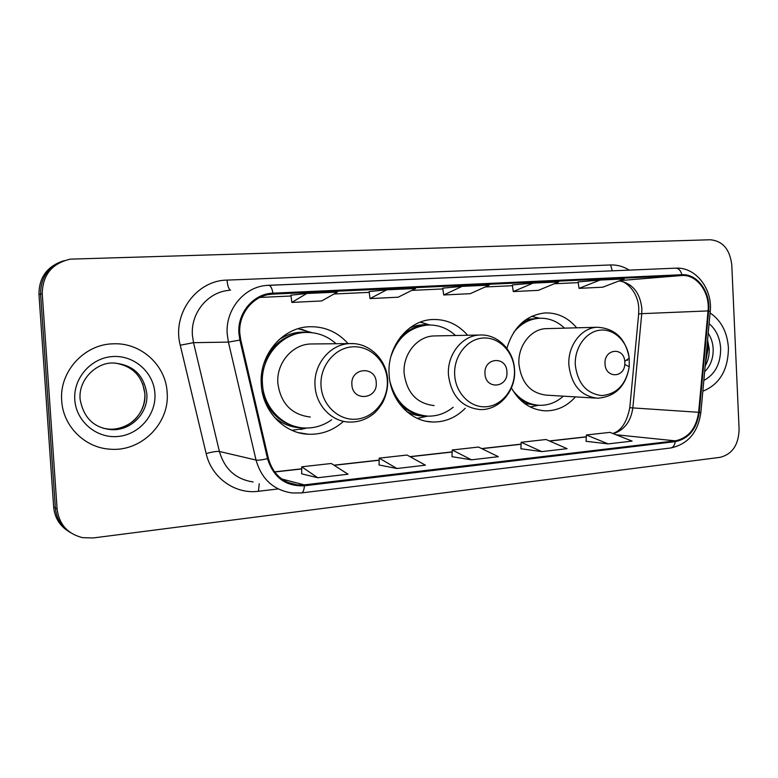<?xml version="1.0" encoding="UTF-8"?>
<svg xmlns="http://www.w3.org/2000/svg" width="778" height="778" viewBox="0 0 778 778"><rect width="100%" height="100%" fill="white"/><g stroke="black" fill="none" stroke-linecap="round" stroke-linejoin="round"><path stroke-width="1.17" d="M511.409 387.959C519.597 402.391 530.966 410.016 545.524 410.842C557.116 410.872 567.104 406.223 575.467 396.887M467.607 335.26C458.145 324.426 446.562 319.175 432.85 319.505C408.372 320.05 386.977 346.385 389.117 374.432C390.186 400.106 410.356 421.686 432.675 421.997C445.162 422.201 456.015 417.621 465.234 408.285M348.087 343.613C337.642 331.992 324.766 326.371 309.459 326.741C282.482 327.334 258.87 355.079 261.282 384.556C262.507 411.105 284.145 433.472 308.351 434.241C321.645 434.698 333.373 430.39 343.536 421.326M576.663 327.82C568.057 317.589 557.544 312.63 545.145 312.931C526.161 315.061 513.402 326.857 506.867 348.33M62.415 261.204C46.777 266.766 38.958 277.853 38.968 294.454L53.653 506.974C54.684 517.671 59.692 525.84 68.678 531.462M57.095 508.977C59.099 524.372 67.608 533.932 82.624 537.656L93.195 537.958L720.156 457.328C732.302 454.196 738.623 444.841 739.1 429.252L731.787 264.987C729.91 249.388 722.752 240.976 710.314 239.76L70.36 259.142C51.961 263.372 42.596 274.906 42.245 293.753L57.095 508.977L55.364 507.966C56.405 518.741 61.443 526.959 70.477 532.619C61.443 526.959 56.405 518.741 55.364 507.966L40.592 294.103L55.364 507.966L53.653 506.974M64.185 260.64C48.45 266.241 40.592 277.396 40.592 294.103C40.592 277.396 48.45 266.241 64.185 260.64M61.715 400.826C63.057 426.111 84.685 447.564 109.465 449.13C141.081 452.407 169.983 423.29 167.144 392.452C165.938 365.29 140.847 342.223 112.956 343.827C84.287 344.255 59.07 371.728 61.715 400.826C63.057 426.111 84.685 447.564 109.465 449.13C141.081 452.407 169.983 423.29 167.144 392.452C165.938 365.29 140.847 342.223 112.956 343.827C84.287 344.255 59.07 371.728 61.715 400.826M702.835 391.217C719.64 384.39 728.169 369.958 728.422 347.922C727.304 332.167 721.196 320.507 710.1 312.931C721.196 320.507 727.304 332.167 728.422 347.922C728.169 369.958 719.64 384.39 702.835 391.217M239.809 333.373C238.204 313.699 253.521 295.222 271.843 294.172L681.917 275.5C696.952 274.362 710.139 292.528 708.029 310.918L698.625 412.291C696.193 428.522 688.413 438.043 675.265 440.844L304.334 484.879L297.663 484.976C282.618 482.827 272.864 473.967 268.371 458.398L240.752 339.869L239.809 333.373M238.904 333.422L239.887 340.083L267.515 458.65C273.457 477.536 285.75 486.581 304.383 485.793L675.304 441.622C688.773 438.743 696.748 428.989 699.237 412.359L708.641 311.015C710.8 292.168 697.292 273.555 681.888 274.722L272.952 293.17C253.716 293.549 237.202 312.785 238.904 333.422M578.083 281.908L600.071 280.051L579.056 288.356L578.083 281.908M512.323 284.952L533.076 283.124L513.276 291.575L512.323 284.952M306.746 293.491L291.828 302.418L321.703 300.95L337.351 292.09L306.746 293.491L290.933 295.183M369.103 291.565L386.792 289.824L370.027 298.587L369.103 291.565M442.77 288.161L462.103 286.372L443.713 294.979L442.77 288.161M579.056 288.356L602.804 287.189L624.248 278.942L600.071 280.051M370.027 298.587L398.171 297.206L415.569 288.502L386.792 289.824M513.276 291.575L538.376 290.35L558.643 281.947L533.076 283.124M443.713 294.979L470.262 293.676L489.206 285.127L462.103 286.372M586.058 441.301L608.143 443.888L632.086 441.087L609.933 432.364L586.379 434.99L586.058 441.35M379.061 464.981L396.945 468.512L425.42 465.186L407.069 455.033L379.187 458.145L379.061 465.03M301.689 473.831L317.735 477.75L348.009 474.22L331.321 463.494L301.728 466.8L301.689 473.89M520.9 448.75L541.77 451.619L567.094 448.673L546.039 439.502L521.163 442.283L520.9 448.799M471.487 459.817L498.328 456.686L478.528 447.049L452.213 449.985L452.008 456.686L471.487 459.817L452.213 449.985M291.828 302.418L290.933 295.173M396.945 468.512L379.187 458.145M317.735 477.75L301.728 466.8M541.77 451.619L521.163 442.283M608.143 443.888L586.379 434.99M376.241 382.601C375.91 365.504 350.343 367.391 351.88 384.595C352.356 401.866 377.865 399.571 376.241 382.601M312.542 343.964L311.083 343.973C292.499 344.09 276.19 363.083 277.843 383.243C280.732 403.471 291.555 414.732 310.325 417.037M336.067 343.73C327.295 335.901 317.123 332.148 305.54 332.459C281.422 332.867 260.299 357.579 262.449 383.826C263.528 407.478 282.9 427.423 304.558 427.997C314.429 428.347 323.454 425.605 331.652 419.78M305.044 332.469L304.052 332.507C284.874 334.268 271.434 344.771 263.742 363.997M262.089 391.208C267.603 411.757 280.09 423.835 299.549 427.453M305.384 428.338L291.886 430.312M269.733 408.917L268.391 408.751M298.032 328.734L312.066 332.683M506.916 371.884C506.653 355.663 483.644 357.365 484.995 373.683C485.404 390.07 508.345 387.998 506.916 371.884M435.087 335.931L434.212 335.94C417.397 336.086 402.673 354.087 404.132 373.246C406.797 392.793 416.784 403.578 434.095 405.581M455.5 335.512C447.564 328.228 438.413 324.727 428.026 325.029C409.987 326.838 397.607 337.351 390.896 356.577M428.026 325.029L426.276 325.087C416.463 325.651 407.847 329.658 400.417 337.098M398.268 402.061C405.513 410.317 414.236 414.917 424.448 415.86M390.06 381.998C396.012 402.916 408.625 414.295 427.881 416.142C437.217 416.318 445.648 413.342 453.175 407.234M421.909 417.407L417.183 418.311M420.363 322.131L427.851 324.387M624.86 362.208L624.792 361.293C623.684 346.502 603.835 348.894 605.041 363.841C605.255 378.03 623.868 378.478 624.802 364.474L624.86 362.208M624.802 364.474L629.246 366.739L629.217 358.162C627.447 341.474 614.114 328.491 600.023 330.173C585.912 331.632 574.329 347.785 575.302 365.047C577.704 383.457 586.515 393.639 601.734 395.574C616.866 394.164 626.037 384.546 629.246 366.739C625.891 386.228 615.388 396.731 597.737 398.229C581.059 396.342 571.441 385.314 568.883 365.164C567.541 345.685 581.545 327.412 597.523 327.256L546.312 328.637C531.004 328.793 517.633 345.909 518.926 364.153C521.386 383.019 530.596 393.357 546.564 395.156L595.374 398.093M564.527 328.141C557.311 321.275 549.005 317.978 539.611 318.251C529.4 318.912 520.735 323.667 513.606 332.517M539.611 318.251L537.647 318.338C531.335 318.659 525.451 320.74 519.976 324.572M518.693 398.268C524.391 402.537 530.596 404.832 537.306 405.153M512.614 390.118C519.928 399.804 529.04 404.871 539.951 405.328C548.655 405.377 556.455 402.323 563.36 396.158M531.714 316.296L532.794 316.627M38.968 294.454L42.245 293.753M708.029 310.918L641.753 313.66L641.869 308.633C640.031 292.547 632.475 283.299 619.2 280.887M613.317 433.696C624.413 430.03 630.929 421.384 632.854 407.76L641.753 313.66C639.137 313.777 638.086 314.069 638.612 314.516L629.801 407.614M273.01 294.094L268.634 294.59M277.911 488.963L258.461 491.278C235.228 494.487 211.587 477.857 206.151 453.564L180.243 345.218C171.87 313.933 196.591 280.284 227.05 280.109L610.623 264.948L612.247 270.832M610.623 264.948C617.187 264.744 623.382 266.465 629.207 270.112M304.383 485.793C304.081 490.159 303.089 492.532 301.417 492.921L292.09 492.97C273.603 490.198 261.583 479.229 256.04 460.061L228.411 342.106L227.225 334.034C225.241 309.732 244.078 286.907 266.659 285.429L268.721 285.283C270.598 285.497 272.008 288.123 272.952 293.17M229.247 290.359C208.125 291.769 190.552 312.834 192.409 335.221L193.528 342.67L219.396 451.464C224.579 469.163 235.831 479.336 253.151 481.961M239.887 340.083L228.411 342.106L193.528 342.67L180.243 345.218M675.304 441.622C674.643 445.424 673.058 447.545 670.548 448.011C687.869 444.316 697.973 432.51 700.852 412.603L700.852 412.661M699.237 412.359L700.852 412.603L710.197 311.822M206.151 453.564C212.384 451.872 216.799 451.172 219.396 451.464L256.04 460.061C258.208 460.401 262.04 459.934 267.515 458.65M708.641 311.015L710.226 311.55C712.745 289.076 695.892 266.864 675.761 268.157L268.848 285.283M681.888 274.722C680.701 270.472 678.659 268.284 675.761 268.157L266.659 285.429M259.23 483.683L258.461 491.278M227.05 280.109C227.536 285.779 228.703 289.134 230.56 290.184M675.265 440.844L615.991 434.746M698.625 412.291L629.791 407.711C626.835 422.396 621.136 430.973 612.714 433.453M681.917 275.5L619.978 280.586M578.19 282.638L554.296 283.756L578.19 282.647M512.43 285.701L485.132 286.965L512.43 285.701M442.876 288.93L411.825 290.379L442.876 288.939M333.976 293.996L369.21 292.363L333.986 293.996M291.03 295.99L259.93 297.439L291.03 296M304.334 484.879L281.801 479.015M274.673 471.993L301.708 468.959M334.141 465.302L379.149 460.236M410.171 456.744L452.144 452.028M481.874 448.682L521.085 444.267M549.608 441.058L586.281 436.925M103.552 428.328L109.309 429.184C128.866 430.798 146.634 412.69 144.864 393.493C142.374 375.832 132.211 365.67 114.395 362.995M111.079 429.621C130.733 431.236 148.579 413.03 146.809 393.736C143.881 374.695 132.707 364.454 113.287 362.995C97.046 362.256 78.286 378.993 80.095 399.163C83.489 417.737 93.817 427.89 111.079 429.621L109.309 429.184C121.601 429.816 132.775 422.882 136.928 417.251C142.559 410.356 145.194 402.44 144.834 393.493M154.91 393.425C153.694 372.38 134.234 355.04 112.752 356.538C91.259 357.724 73.142 378.05 74.795 399.785C76.118 421.55 96.725 438.685 118.081 436.468C139.466 434.571 156.427 414.45 154.91 393.425M387.308 380.364C386.355 361.293 370.26 345.529 352.492 346.823C334.705 347.824 319.719 366.127 321.022 385.762C322.063 405.416 339.014 421.024 356.694 419.138C374.393 417.543 388.523 399.415 387.308 380.364M354.029 343.681L350.265 343.584C330.601 343.711 313.301 364.123 315.041 385.8C315.897 405.367 331.749 421.832 349.419 422.065C357.617 422.289 365.086 419.945 371.855 415.044C375.025 413.128 378.623 408.975 382.659 402.576C386.219 395.594 387.901 388.164 387.707 380.267C386.997 360.058 369.599 342.631 350.265 343.584L311.083 343.973M308.448 332.43C297.916 331.214 288.074 333.645 278.942 339.733M274.245 417.115C282.589 424.253 292.071 427.832 302.691 427.861M514.423 370.007C513.587 351.88 499.087 336.855 483.08 338.031C467.053 338.926 453.535 356.236 454.683 374.87C455.577 393.522 470.816 408.411 486.746 406.709C502.705 405.28 515.483 388.115 514.423 370.007M480.104 335.007C462.433 335.153 446.922 354.437 448.449 374.957C451.24 395.905 461.743 407.439 479.938 409.549C499.262 410.551 516.086 390.77 514.559 369.968C513.947 350.722 497.959 334.063 480.104 335.007L434.212 335.94M429.048 324.99C422.405 324.241 415.938 325.243 409.656 328.015M406.884 411.727C412.972 414.907 419.352 416.347 426.033 416.036M627.613 360.389L627.545 359.348M539.407 318.26L526.084 319.495M524.625 403.539L537.909 405.212M705.179 366C708.097 360.866 709.448 355.147 709.215 348.855L707.581 340.064M704.644 371.748C710.538 365.884 713.377 358.259 713.173 348.855C712.862 342.981 711.209 337.778 708.213 333.256M703.837 380.471C715.031 374.422 720.642 363.773 720.661 348.534C719.971 337.924 716.12 329.629 709.098 323.638M541.595 410.521L545.524 410.842M426.655 421.326L432.675 421.997M298.402 432.626L308.351 434.241M638.767 308.759L638.65 314.088M271.843 294.172L269.791 294.405M301.417 492.921L670.548 448.011M297.663 484.976L287.393 482.263M274.576 471.857L301.718 468.803M333.947 465.186L379.149 460.099M409.957 456.628L452.154 451.882M481.65 448.566L521.085 444.131M549.365 440.951L586.291 436.798M638.767 308.73C638.475 291.838 625.211 280.323 619.045 280.946M142.724 383.778L144.825 393.347M304.052 332.507L305.54 332.459M310.315 332.517L301.747 329.308M306.561 428.046L300.716 429.495M429.933 324.99L420.208 322.189M427.744 416.133L419.235 417.99M624.792 361.293L629.217 358.162C625.765 338.741 615.204 328.442 597.523 327.256M539.728 318.251L531.598 316.345M538.59 405.27L530.178 406.952M707.299 343.098L708.038 348.758M705.403 363.501L708.038 348.807"/></g></svg>

